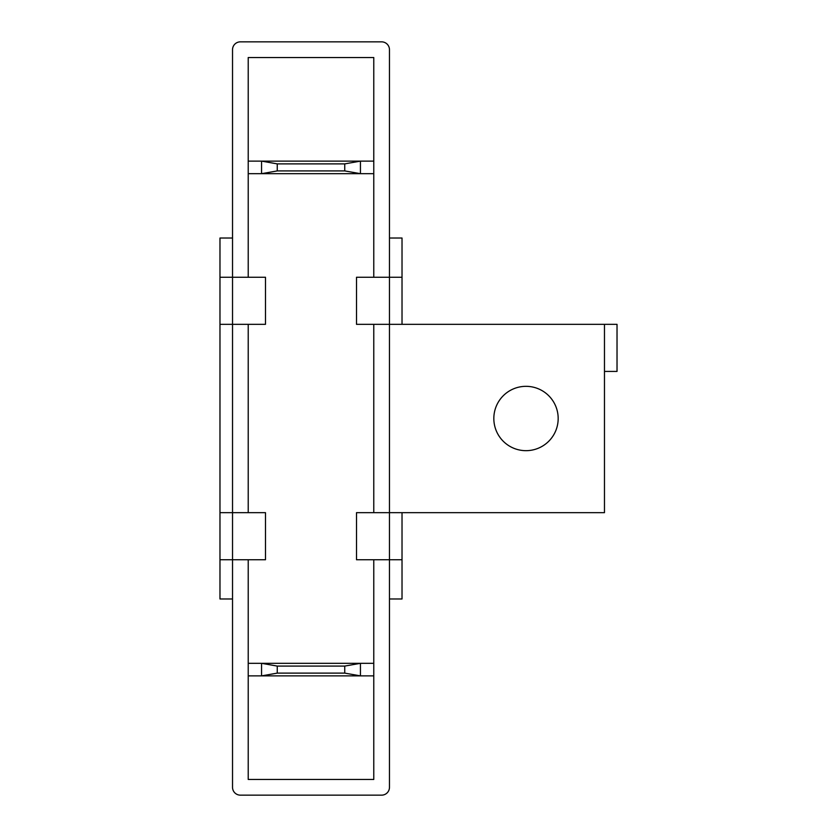 <?xml version="1.0" encoding="UTF-8"?>
<svg xmlns="http://www.w3.org/2000/svg" width="837" height="837" viewBox="0 0 837 837"><rect width="100%" height="100%" fill="white"/><g stroke="black" fill="none" stroke-linecap="round" stroke-linejoin="round"><path stroke-width="1.26" d="M381.62 795.15A7.847 7.847 0 0 0 389.467 787.303L389.467 49.697A7.847 7.847 0 0 0 381.62 41.85L240.376 41.85A7.847 7.847 0 0 0 232.529 49.697L232.529 787.303A7.847 7.847 0 0 0 240.376 795.15L381.62 795.15M373.773 57.544L248.223 57.544L248.223 161.122L261.562 161.122L277.256 163.885L344.739 163.885L360.433 161.122L373.773 161.122L373.773 57.544M373.773 675.877L261.562 675.877L261.562 663.322L277.256 666.085L277.256 673.115L261.562 675.877L248.223 675.877L248.223 779.456L373.773 779.456L373.773 559.744M373.773 512.662L373.773 324.337M373.773 277.256L373.773 161.122M277.256 163.885L277.256 170.915L261.562 173.677L248.223 173.677L248.223 277.256M248.223 324.337L248.223 512.662M248.223 559.744L248.223 675.877M248.223 173.677L248.223 161.122M277.256 170.915L344.739 170.915L360.433 173.677L261.562 173.677L261.562 161.122L360.433 161.122L360.433 173.677L373.773 173.677M344.739 170.915L344.739 163.885M373.773 663.322L360.433 663.322L344.739 666.085L344.739 673.115L360.433 675.877L360.433 663.322L248.223 663.322M277.256 666.085L344.739 666.085M277.256 673.115L344.739 673.115M526.002 386.328A32.172 32.172 0 0 0 493.83 418.5A32.172 32.172 0 0 0 526.002 450.672A32.172 32.172 0 0 0 558.174 418.5A32.172 32.172 0 0 0 526.002 386.328M402.022 512.662L604.471 512.662L356.51 512.662L356.51 559.744L402.022 559.744L402.022 512.662L402.022 598.978L389.467 598.978M232.529 598.978L219.974 598.978L219.974 512.662L265.486 512.662L265.486 559.744L219.974 559.744L219.974 324.337L265.486 324.337L265.486 277.256L219.974 277.256L219.974 324.337L219.974 238.022L232.529 238.022M389.467 238.022L402.022 238.022L402.022 277.256L356.51 277.256L356.51 324.337L402.022 324.337L402.022 277.256L402.022 324.337L617.026 324.337L617.026 371.419L604.471 371.419L604.471 324.337M617.026 324.337L617.026 371.419M604.471 512.662L604.471 371.419M601.332 324.337L402.022 324.337"/></g></svg>
